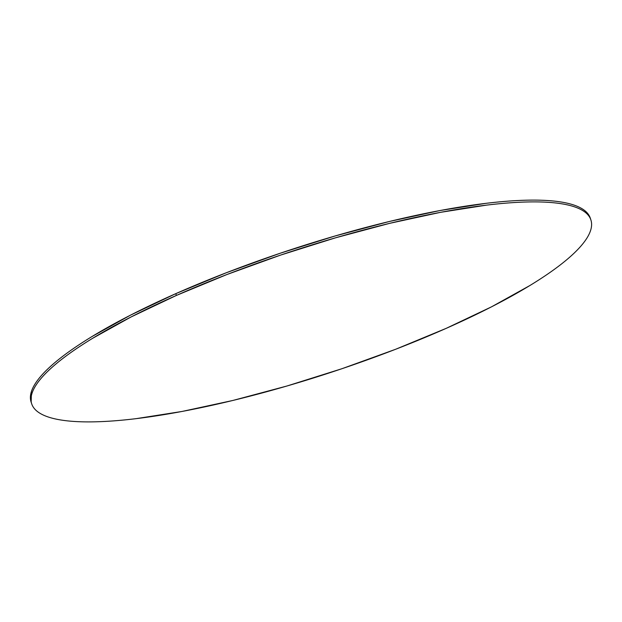 <?xml version="1.0" encoding="UTF-8"?>
<svg xmlns="http://www.w3.org/2000/svg" width="622" height="622" viewBox="0 0 622 622"><rect width="100%" height="100%" fill="white"/><g stroke="black" fill="none" stroke-linecap="round" stroke-linejoin="round"><path stroke-width="0.93" d="M590.9 219.963L590.309 218.174A294.33 63.592 161.8 0 0 175.801 293.646L176.391 295.434A294.33 63.592 -18.2 0 1 590.9 219.963A294.33 63.592 -18.2 0 1 446.199 328.354A294.33 63.592 -18.2 0 1 31.691 403.826A294.33 63.592 -18.2 0 1 176.391 295.434L175.801 293.646A294.33 63.592 161.8 0 0 31.1 402.037L31.691 403.826M446.199 328.354L395.67 349.261L341.898 368.729L286.952 386.005L232.939 400.444L181.943 411.476L135.915 418.684C121.554 420.418 108.461 421.452 96.62 421.778C84.786 422.113 74.438 421.739 65.582 420.659C56.726 419.578 49.527 417.813 43.983 415.356C38.447 412.907 34.669 409.812 32.663 406.08C30.649 402.348 30.447 398.049 32.041 393.182C33.642 388.315 37.009 382.981 42.156 377.165C47.303 371.35 54.122 365.176 62.612 358.637C71.11 352.099 81.109 345.319 92.624 338.306L131.048 316.971L176.391 295.434L226.913 274.527L280.685 255.067L335.631 237.783L389.644 223.345L440.648 212.312L486.676 205.112C501.037 203.378 514.13 202.344 525.963 202.01C537.805 201.676 548.145 202.049 557.009 203.13C565.864 204.21 573.064 205.975 578.6 208.432C584.144 210.881 587.922 213.976 589.928 217.708C591.942 221.44 592.144 225.739 590.542 230.607C588.948 235.474 585.574 240.815 580.435 246.623C575.288 252.439 568.469 258.62 559.971 265.159C551.481 271.697 541.474 278.469 529.96 285.482L491.543 306.825L446.199 328.354M590.379 218.369L589.337 215.92C587.331 212.188 583.553 209.093 578.017 206.644C572.473 204.187 565.274 202.422 556.418 201.341C547.562 200.261 537.214 199.887 525.38 200.222C513.539 200.548 500.446 201.582 486.085 203.316L440.057 210.524L389.061 221.556L335.048 235.995L280.102 253.271L226.33 272.739L175.801 293.646L130.457 315.175L92.04 336.518C80.526 343.531 70.519 350.303 62.029 356.841C53.531 363.38 46.712 369.561 41.565 375.377C36.426 381.185 33.052 386.526 31.458 391.393L31.154 402.209"/></g></svg>
